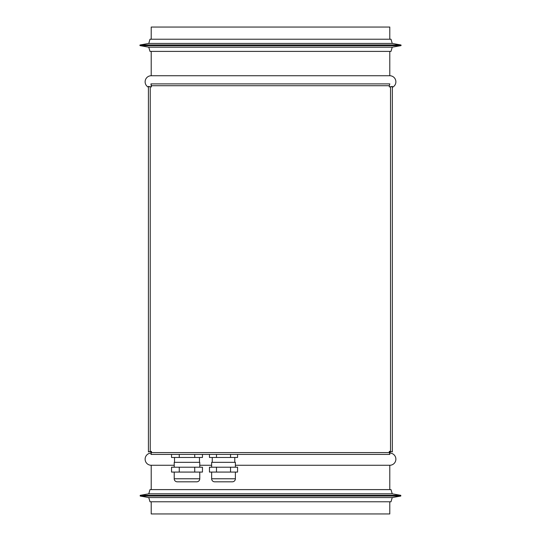 <?xml version="1.0" encoding="UTF-8"?>
<svg xmlns="http://www.w3.org/2000/svg" width="541" height="541" viewBox="0 0 541 541"><rect width="100%" height="100%" fill="white"/><g stroke="black" fill="none" stroke-linecap="round" stroke-linejoin="round"><path stroke-width="0.81" d="M199.778 472.077L199.778 478.771A3.043 3.043 0 0 1 196.735 481.815L177.259 481.815A3.043 3.043 0 0 1 174.216 478.771L174.216 472.077M202.456 472.077L171.538 472.077L171.538 467.208L202.456 467.208L202.456 472.077M194.726 472.077L194.726 467.208M179.267 472.077L179.267 467.208M199.778 467.208L199.778 462.339L174.216 462.339L174.216 467.208M199.473 462.339L199.473 457.47M174.52 462.339L174.52 457.47M202.456 454.426L202.456 457.47L171.538 457.47L171.538 454.426M194.726 457.47L194.726 454.426M179.267 457.47L179.267 454.426M150.932 454.426L151.453 452.601L150.932 454.426L389.824 454.426L389.304 452.601L390.277 452.601L390.277 451.87L389.304 451.87M389.304 452.601L389.304 451.383L390.521 451.383L390.521 86.939L392.347 86.418L389.304 86.939L389.304 85.721L151.453 85.721L150.932 83.896L151.453 86.939L148.41 86.418L148.41 451.904L151.453 451.383L151.453 452.601L389.304 452.601L389.824 454.426M151.311 452.499L151.818 452.601M151.209 452.452L151.209 453.013M389.791 452.601L389.635 453.088M151.453 452.547A1.339 1.339 0 0 1 150.486 451.383M237.567 454.426L237.567 457.47L216.488 457.47L216.488 454.426M230.54 457.47L230.54 454.426M216.488 457.47L209.462 457.47L209.462 454.426M389.791 453.088A6.086 6.086 0 0 1 395.877 459.174A6.086 6.086 0 0 1 389.791 465.26L235.382 465.26M151.122 453.088A6.086 6.086 0 0 0 145.123 459.174A6.086 6.086 0 0 0 151.209 465.26L151.209 489.605M211.646 465.26L199.778 465.26M174.216 465.26L151.209 465.26M389.973 451.383A1.339 1.339 0 0 1 389.304 451.816M151.223 451.383A0.609 0.609 0 0 0 151.453 451.749L151.453 451.383M389.791 51.395L389.791 75.74L151.209 75.74A6.086 6.086 0 0 0 148.41 87.229M389.791 75.74A6.086 6.086 0 0 1 392.347 87.351M389.791 465.26L389.791 489.605M148.41 451.904L150.236 451.383L150.236 86.939L148.41 86.418M389.824 83.896L389.304 85.721L389.824 83.896L150.932 83.896M392.347 451.904L390.521 451.383L392.347 451.904L392.347 86.418M234.774 462.339L234.774 457.47M212.255 462.339L212.255 457.47M151.209 51.395L151.209 75.74M148.775 493.818L149.992 489.605L391.008 489.605L392.225 493.818L148.775 493.818L140.193 495.333L400.807 495.333L392.225 493.818M235.382 467.208L235.382 462.339L211.646 462.339L211.646 467.208M392.225 47.182L148.775 47.182L149.992 51.395L391.008 51.395L392.225 47.182L400.807 45.667A0.365 0.365 0 0 0 400.807 44.95L392.225 43.436L148.775 43.436L140.193 44.95L400.807 44.95M216.488 467.208L209.462 467.208L209.462 472.077L216.488 472.077L216.488 467.208L237.567 467.208L237.567 472.077L216.488 472.077M148.775 47.182L140.193 45.667A0.365 0.365 0 0 1 140.193 44.95M230.54 472.077L230.54 467.208M392.225 497.564L391.008 501.778L149.992 501.778L148.775 497.564L392.225 497.564L400.807 496.05L400.807 495.333M211.646 472.077L211.646 478.771L235.382 478.771L235.382 472.077M392.225 43.436L391.008 39.223L149.992 39.223L148.775 43.436M211.646 478.771A3.043 3.043 0 0 0 214.689 481.815L232.339 481.815A3.043 3.043 0 0 0 235.382 478.771M151.209 501.778L151.209 513.95L389.791 513.95L389.791 501.778M389.791 39.223L389.791 27.05L151.209 27.05L151.209 39.223M199.778 478.771L174.216 478.771M140.193 45.667L400.807 45.667M148.775 497.564L140.193 496.05L400.807 496.05M140.193 496.05L140.193 495.333"/></g></svg>
